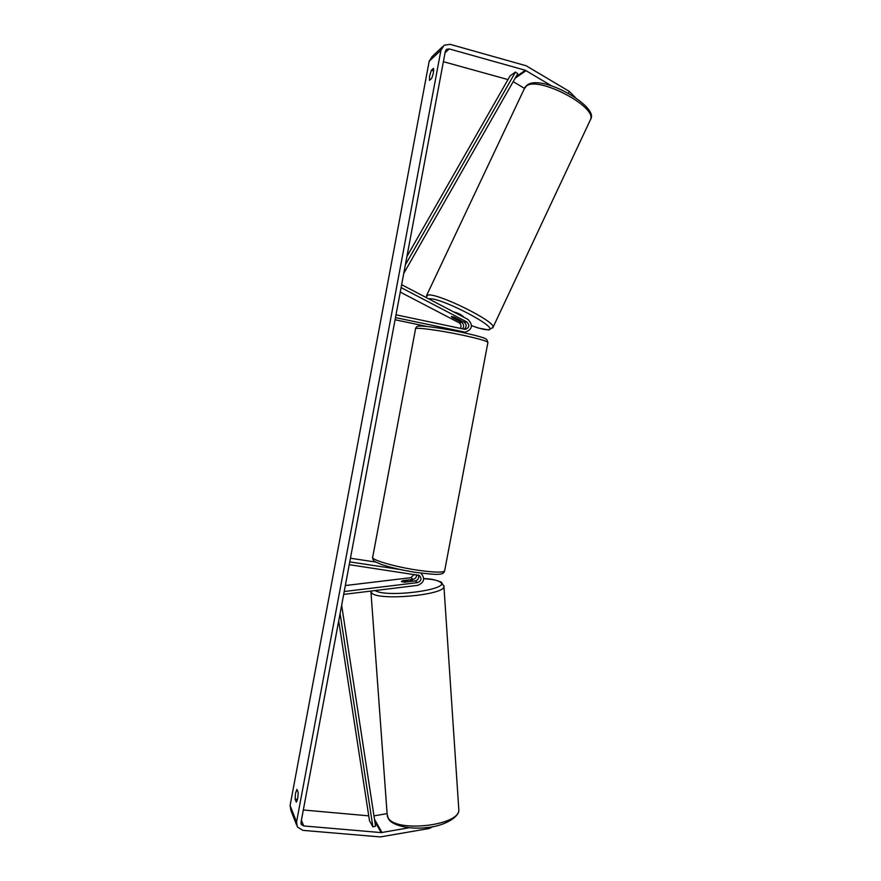 <?xml version="1.0" encoding="UTF-8"?>
<svg xmlns="http://www.w3.org/2000/svg" width="881" height="881" viewBox="0 0 881 881"><rect width="100%" height="100%" fill="white"/><g stroke="black" fill="none" stroke-linecap="round" stroke-linejoin="round"><path stroke-width="1.32" d="M462.371 328.888C464.287 326.466 464.034 324.318 461.6 322.446L452.25 317.567L451.546 316.422L464.1 322.204C466.842 324.582 466.82 326.939 464.045 329.241M400.26 292.096L458.99 322.71C461.115 324.208 461.567 326.113 460.334 328.448M401.108 287.602L466.787 321.928C469.892 325.276 469.375 327.765 465.223 329.395L396.01 314.803M401.648 284.695L467.976 319.418C473.295 325.177 472.381 329.439 465.245 332.203L395.492 317.601M426.955 326.466L395.084 319.748M453.065 330.54L449.31 329.846M463.252 332.346L462.261 332.39M416.526 574.753C416.658 577.22 415.513 578.751 413.123 579.324L402.672 580.7M402.661 580.59L401.549 581.636L404.731 582.187L415.259 580.909C418.31 579.94 419.29 577.98 418.222 575.007M418.464 578.388L417.275 580.028M345.33 585.546L410.876 577.672L414.257 574.412M343.678 594.4L417.748 585.347C424.29 582.495 425.347 578.421 420.898 573.124M344.207 591.525L417.561 582.616C421.426 580.887 422.01 578.487 419.29 575.425L349.239 564.677M375.824 562.078L350.44 558.235M399.765 569.423L349.757 561.902M412.242 580.348L409.797 579.841L401.406 581.328L403.994 582.154L411.647 581.229L412.242 580.348M404.016 587.021L412.165 586.03M297.47 799.342L295.102 799.122L295.553 793.153L296.919 789.376L298.141 792.25C298.141 796.986 297.536 800.256 296.302 802.062L295.102 799.122M429.609 76.019L429.476 80.336L431.613 78.475C433.331 74.125 433.959 70.744 433.507 68.322L431.36 70.26L429.609 76.019M551.407 85.776L525.329 70.271L449.233 48.907L446.678 49.292L445.312 51.417L301.005 822.358L301.357 824.506L303.714 825.949L381.154 832.6L409.269 827.733M442.46 46.803L432.197 56.472L429.179 61.218L290.091 805.553L290.862 810.366L296.611 825.023M568.487 93.21L569.335 91.415L526.177 65.778L450.092 44.325L444.079 45.272L440.952 50.195L296.556 821.973L297.36 826.951L302.888 830.365L380.339 836.928L429.113 828.514L429.036 827.303M433.012 826.642L429.113 828.514M373.973 815.883L387.111 813.615M507.985 79.576L443.396 61.681M303.317 809.991L368.743 815.85M524.437 88.342L513.194 81.658M569.335 91.415L575.238 97.351M433.65 70.887L431.36 70.26M460.829 320.596L461.104 321.422L458.671 320.816L451.314 316.587L453.979 317.017L460.873 320.508M453.682 311.929C457.834 312.931 461.093 314.539 463.472 316.764L463.417 316.863M405.348 264.928L515.484 72.044L510.11 75.854L406.934 256.492M515.484 72.044L517.764 73.652L403.773 273.374M340.088 613.539L372.894 826.863L369.48 820.696L338.711 620.907M372.894 826.863L375.559 826.191L341.652 605.236M461.6 322.446L458.99 322.71M463.88 332.071L461.545 332.247M466.787 321.928L464.1 322.204M413.123 579.324L410.876 577.672M417.561 582.616L415.259 580.909M458.715 808.02L458.836 809.914C459.574 825.816 394.831 832.897 387.992 817.535L387.122 813.868L370.956 592.043M370.857 591.074L371.628 592.957C378.048 601.051 444.178 595.182 443.936 586.614L443.87 585.623M423.75 578.751C431.811 579.147 437.185 580.194 439.85 581.889C453.164 589.169 386.803 598.265 375.097 590.556M296.556 821.973L290.091 805.553M440.952 50.195L429.179 61.218M382.002 832.556L374.502 819.275M381.154 832.6L374.821 821.345M303.714 825.949L301.401 820.255M449.233 48.907L445.07 52.717M525.329 70.271L515.98 76.768M526.122 70.612L515.154 78.211M589.94 120.785L590.655 119.254C596.437 106.271 538.137 75.997 526.409 86.019L524.261 88.893L426.569 295.564M426.041 297.459L427.571 295.135C436.084 292.074 495.562 321.29 493.074 327.247L492.754 327.93M471.566 325.629C479.22 328.47 484.572 329.835 487.611 329.703C502.985 329.769 438.958 296.071 428.827 298.923M487.865 342.687L487.931 342.335C486.301 340.848 477.689 338.425 462.107 335.066C438.815 330.1 413.244 326.807 415.535 328.954L372.729 556.979C369.602 559.402 394.259 566.758 417.704 570.194C433.419 572.43 442.383 572.716 444.597 571.064L444.707 570.459M465.245 332.203L462.569 332.401M387.255 815.74L388.191 818.328M423.761 578.685C429.212 578.465 435.093 579.643 441.403 582.198L443.936 586.614L458.836 809.914C459.739 816.18 445.687 825.783 427.681 827.49C409.61 829.902 391.781 825.321 388.477 818.834M412.396 580.667L412.44 581.251M301.357 824.506L301.027 823.691M446.678 49.292L445.984 49.931M471.566 325.673L478.504 328.062L488.834 329.99L493.074 327.247L590.655 119.254C599.278 106.601 542.244 74.081 527.554 84.829M524.966 87.373L527.047 85.171M372.619 557.596C373.17 561.065 373.335 561.142 382.101 564.699C391.472 567.782 402.969 570.381 416.592 572.518C436.117 574.786 443.176 575.656 444.597 571.064L487.931 342.335L486.631 339.394C484.891 338.645 487.16 337.963 461.886 332.313C444.211 328.58 424.488 325.64 419.213 326.102C417.308 326.036 416.107 326.873 415.601 328.602"/></g></svg>
